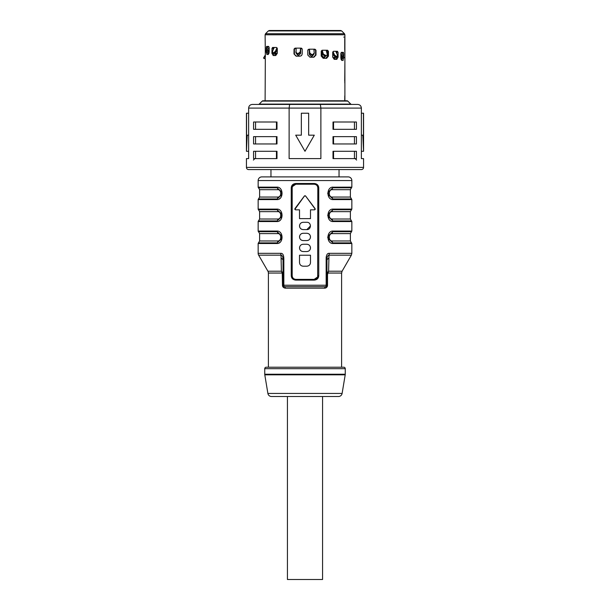 <?xml version="1.0" encoding="UTF-8"?>
<svg xmlns="http://www.w3.org/2000/svg" width="610" height="610" viewBox="0 0 610 610"><rect width="100%" height="100%" fill="white"/><g stroke="black" fill="none" stroke-linecap="round" stroke-linejoin="round"><path stroke-width="0.91" d="M296.536 56.181L294.005 53.985L296.132 56.181L300.029 56.181L301.523 55.586L302.217 53.985L302.217 49.227L301.127 48.129L295.065 48.129L294.005 49.227L295.37 48.129M294.409 48.556L294.409 53.985M326.907 50.241L328.447 51.339L328.447 56.097L327.585 56.097L327.585 50.47M327.585 56.097L325.778 58.293M342.683 58.217L342.286 57.897M342.286 53.337L342.286 52.361M342.286 58.217L341.699 60.413M314.63 49.189L315.995 50.287L314.935 49.189L308.873 49.189L307.783 50.287L307.783 55.045L309.971 57.241L313.868 57.241L315.995 55.045L315.591 55.045L315.591 49.616M315.591 55.045L313.464 57.241M336.537 51.301L338.077 52.399L337.444 51.301L333.495 51.301L332.717 52.399L332.709 57.157L334.25 59.353L336.796 59.353L338.077 57.157L336.857 56.997M336.857 53.741L336.857 51.392M336.857 57.157L335.576 59.353M274.424 55.525L273.143 53.329L271.923 53.329L273.204 55.525L275.75 55.525L277.291 53.329L277.291 48.571L276.505 47.473L272.556 47.473L271.923 48.571L273.463 47.473M273.143 47.565L273.143 49.906M268.301 54.473L267.31 52.277M267.714 46.421L267.714 47.397M344.734 100.772L344.78 95.854M328.447 51.339L327.555 50.241L322.225 50.241L321.226 51.339L321.226 56.097L323.208 58.293L326.64 58.293L328.447 56.097M340.853 53.459L340.853 58.217L341.768 60.413L343.117 60.413L343.415 58.217M342.362 52.361L343.712 53.459L343.43 52.361L341.325 52.361L340.86 53.459M343.712 53.459L343.712 55.952M315.995 50.287L315.995 55.045M338.077 52.399L338.077 57.157M344.871 96.624L344.863 95.595L344.871 96.624M344.848 65.537L344.81 83.029M344.871 65.148L344.863 64.119L344.871 65.148M344.734 38.552L344.81 51.553M344.749 38.552L344.734 49.441M344.848 50.134L344.78 51.27M344.886 51.164L344.749 49.441M344.886 64.507L344.734 80.916M344.848 81.61L344.78 82.746M344.886 82.64L344.749 80.916M344.78 95.877L344.848 97.013M344.886 95.983L344.749 100.772M340.624 30.5L341.661 30.927L268.339 30.927L269.376 30.5L340.624 30.5L279.807 30.5M266.41 47.397L266.57 46.421L268.674 46.421L269.147 47.519L269.147 52.277L268.232 54.473L266.883 54.473L266.288 52.102M266.288 50.02L266.288 47.519L267.637 46.421M272.007 48.48L271.923 53.329M301.523 48.205L301.127 48.129M294.02 49.174L294.005 53.985M265.327 57.02L264.481 56.532L263.52 58.087L265.327 54.961L265.327 53.787L265.327 57.264M265.106 100.772L265.327 58.545M265.319 53.535L265.106 34.77L344.894 34.77L344.894 50.813M343.75 37.088L344.848 37.088M300.036 53.192L300.669 53.192M322.065 53.192L322.469 53.192M270.962 169.58L270.962 176.9L339.038 176.9L339.038 169.58M358.436 169.58L251.564 169.58M269.147 51.728L268.331 51.728L268.964 53.558M269.147 49.753L267.043 52.369L266.173 51.819L269.147 47.595M268.248 46.421L266.158 50.264L266.173 51.819M266.791 52.369L265.792 51.797L267.043 52.369M268.331 51.728L268.331 51.209M264.481 56.532L265.327 55.075M264.473 58.636L265.434 57.081L264.473 58.636L263.52 58.087M325.504 55.548L323.956 57.378M326.114 55.548L324.558 57.378L323.681 57.378L322.065 55.548L322.065 50.828A2.928 1.304 90 0 0 322.042 50.264M322.065 50.859L322.21 50.241M322.293 50.569L323.315 54.084L326.106 55.64L326.983 55.304L327.204 54.084L326.091 50.241M323.315 54.084L322.888 54.633L321.866 51.118M322.888 54.633L324.947 56.189L325.374 55.64M326.983 55.304L324.947 56.189M325.58 56.189L326.106 55.64M313.67 54.496L311.885 56.326M313.929 54.237L312.137 56.326L311.146 56.326L309.331 54.496L309.323 49.189M315.591 49.776L313.929 49.791A2.928 0.686 -90 0 0 313.914 49.189M309.331 49.692L309.445 49.189M309.461 49.517L309.827 53.032L311.786 54.587L312.617 54.587L314.249 53.032L313.937 54.206M314.249 53.032L313.86 49.189M309.827 53.032L309.354 50.066M309.712 53.581L311.672 55.136L311.786 54.587M314.028 53.581L312.396 55.136L311.672 55.136M312.396 55.136L312.617 54.587M300.677 48.129L300.669 53.436L298.854 55.266L297.863 55.266L296.071 53.177M296.086 48.129A2.928 0.686 90 0 0 296.071 48.709L294.409 48.709M296.063 53.146L296.14 48.129M295.751 51.972L297.383 53.527L298.214 53.527L300.173 51.972L300.539 48.457L300.288 52.521L298.328 54.076L297.604 54.076L295.972 52.521M297.383 53.527L297.604 54.076M298.328 54.076L298.214 53.527M296.33 53.436L298.115 55.266M332.74 52.102L332.74 56.608L333.975 58.438L334.623 58.438L335.744 56.608M333.739 58.438L334.86 56.608M333.029 51.629L334.593 55.144L337.048 56.699L337.483 55.144L335.774 51.301M336.278 57.248L337.421 56.593L335.805 57.248L333.906 55.693L332.74 53.085M336.499 56.699L335.805 57.248M341.669 57.142L341.036 59.498M340.853 53.535L342.309 56.196L344.124 57.752L341.752 52.361M343.361 58.209L344.208 57.729L342.957 58.301L340.853 55.685M343.827 57.752L342.957 58.301M276.261 54.61L275.14 52.78M274.256 52.78L275.377 54.61L276.025 54.61L277.26 52.78L277.26 48.266M277.26 49.257L276.094 51.865L274.195 53.421L273.501 52.872L275.407 51.316L276.971 47.801M274.225 47.473L272.517 51.316L272.952 52.872L273.501 52.872M273.722 53.421L272.579 52.765L274.195 53.421M259.616 189.687L259.616 197.053L277.794 197.053C281.683 197.304 281.683 189.435 277.794 189.687L259.616 189.687L258.518 187.781A0.732 0.732 0 0 1 258.152 187.148L258.152 180.56A3.66 3.66 0 0 1 261.812 176.9L348.188 176.9A3.66 3.66 0 0 1 351.848 180.56L351.848 187.148L332.404 187.201M318.755 187.88L318.755 275.72C318.55 278.328 317.063 279.792 314.295 280.112L295.705 280.112C292.937 279.784 291.45 278.32 291.244 275.72L291.244 187.88C291.45 185.272 292.937 183.808 295.705 183.488L314.295 183.488C317.063 183.808 318.55 185.272 318.755 187.88L317.81 187.88L317.68 276.688M351.848 253.333L351.36 255.163L328.981 255.163L328.599 271.214L327.524 274.431L327.524 285.236C327.494 286.852 326.556 287.829 324.711 288.164A1.464 0.785 -90 0 1 325.496 286.7L284.504 286.7L325.496 286.7A1.464 1.464 0 0 0 326.96 285.236L326.96 259.776C326.96 256.97 327.631 255.43 328.981 255.163A3.66 1.891 -90 0 0 329.232 253.333L351.848 253.333L351.848 243.512L333.09 243.512C326.274 243.878 326.274 230.702 333.09 231.068L332.404 231.121M333.09 243.512A0.732 0.442 -90 0 0 332.869 242.879L328.31 238.701L328.31 235.879L332.869 231.701L351.482 231.701L351.848 231.068L351.848 221.552L333.09 221.552C326.274 221.918 326.274 208.742 333.09 209.108L332.252 209.192M333.09 221.552A0.732 0.442 -90 0 0 332.869 220.919L328.31 216.741L328.31 213.919L332.869 209.741L351.482 209.741L351.848 209.108L351.848 199.592L333.09 199.592C326.274 199.958 326.274 186.782 333.09 187.148A0.732 0.442 -90 0 1 332.869 187.781L351.482 187.781L332.869 187.781L328.31 191.982M277.794 197.053A2.196 1.319 -90 0 1 277.131 198.959A0.732 0.442 90 0 0 276.909 199.592C283.726 199.958 283.726 186.782 276.909 187.148A0.732 0.442 90 0 0 277.131 187.781A2.196 1.319 -90 0 1 277.794 189.687M259.616 211.647L259.616 219.013L277.794 219.013C281.683 219.264 281.683 211.395 277.794 211.647L259.616 211.647L258.518 209.741A0.732 0.732 0 0 1 258.152 209.108L258.152 199.592A0.732 0.732 0 0 1 258.518 198.959L277.131 198.959L281.69 194.781L281.69 191.959L277.131 187.781L258.518 187.781M277.794 219.013A2.196 1.319 -90 0 1 277.131 220.919A0.732 0.442 90 0 0 276.909 221.552C283.726 221.918 283.726 208.742 276.909 209.108A0.732 0.442 90 0 0 277.131 209.741A2.196 1.319 -90 0 1 277.794 211.647M259.616 233.607L259.616 240.973L277.794 240.973C281.683 241.225 281.683 233.356 277.794 233.607L259.616 233.607L258.518 231.701A0.732 0.732 0 0 1 258.152 231.068L258.152 221.552A0.732 0.732 0 0 1 258.518 220.919L277.131 220.919L281.69 216.741L281.69 213.919L277.131 209.741L258.518 209.741M277.794 240.973A2.196 1.319 -90 0 1 277.131 242.879A0.732 0.442 90 0 0 276.909 243.512C283.726 243.878 283.726 230.702 276.909 231.068A0.732 0.442 90 0 0 277.131 231.701A2.196 1.319 -90 0 1 277.794 233.607M268.4 367.22L268.4 273.044A3.66 3.66 0 0 0 267.912 271.214L258.64 255.163A3.66 3.66 0 0 1 258.152 253.333L258.152 243.512A0.732 0.732 0 0 1 258.518 242.879L277.131 242.879L281.69 238.701L281.69 235.879L277.131 231.701L258.518 231.701M280.775 253.333L280.768 253.333C282.887 253.158 283.917 255.308 283.841 259.776L283.04 259.776L283.055 285.442A1.464 1.464 0 0 1 283.04 285.236A1.464 1.464 0 0 0 284.504 286.7L283.658 286.433M329.232 253.333C327.112 253.158 326.083 255.308 326.159 259.776L326.96 259.776L328.927 257.946M314.295 183.488L314.15 184.22L295.85 184.22L295.705 183.488M315.248 209.169L305.587 195.978L304.413 195.978L305.366 195.787M304.611 195.795L294.821 209.413M305.587 195.978L315.103 208.666L314.516 209.84L315.164 209.451M299.83 227.438L299.51 225.944C299.723 228.163 300.943 229.383 303.17 229.604L301.973 229.398M301.393 229.139L300.608 228.559M301.958 222.49L303.17 222.284C300.943 222.505 299.723 223.725 299.51 225.944L299.83 224.45M310.49 225.944L306.83 229.604L303.17 229.604M299.83 238.418L299.51 236.924C299.723 239.143 300.943 240.363 303.17 240.584L301.973 240.378M301.393 240.119L300.608 239.539M301.958 233.47L303.17 233.264C300.943 233.485 299.723 234.705 299.51 236.924L299.83 235.429M310.17 235.429L310.49 236.924C310.276 234.705 309.056 233.485 306.83 233.264L308.027 233.47M308.607 233.729L309.392 234.309M308.042 240.378L306.83 240.584C309.056 240.363 310.276 239.143 310.49 236.924L310.17 238.418M299.83 249.398L299.51 247.904C299.723 250.123 300.943 251.343 303.17 251.564L301.973 251.358M301.393 251.099L300.608 250.519M301.958 244.45L303.17 244.244C300.943 244.465 299.723 245.685 299.51 247.904L299.83 246.41M310.17 246.41L310.49 247.904C310.276 245.685 309.056 244.465 306.83 244.244L308.027 244.45M308.607 244.709L309.392 245.289M308.042 251.358L306.83 251.564C309.056 251.343 310.276 250.123 310.49 247.904L310.17 249.398M310.49 255.224L310.49 262.544L310.49 255.224L299.51 255.224L299.51 262.544C299.723 264.763 300.943 265.983 303.17 266.204L302.041 266.021M310.299 263.711L310.49 262.544C310.276 264.763 309.056 265.983 306.83 266.204L303.17 266.204M299.853 264.099L300.112 264.557M292.442 186.553L295.85 184.22C293.578 184.487 292.358 185.707 292.19 187.88L292.32 186.912M291.244 275.72L292.19 275.72C292.358 277.893 293.578 279.113 295.85 279.38C293.593 279.128 292.373 277.908 292.19 275.72L292.19 187.88L291.244 187.88M317.558 277.047L314.15 279.38L314.295 280.112M314.15 184.22C316.407 184.472 317.627 185.692 317.81 187.88C317.642 185.707 316.422 184.487 314.15 184.22M314.516 209.84L310.49 209.84L310.49 218.624L299.51 218.624L299.51 209.84L295.484 209.84L294.897 208.666L304.413 195.978M303.17 222.284L306.83 222.284C311.558 222.07 311.55 229.817 306.83 229.604M303.17 233.264L306.83 233.264M306.83 240.584L303.17 240.584M303.17 244.244L306.83 244.244M306.83 251.564L303.17 251.564M295.697 280.112L295.85 279.38L314.15 279.38C316.422 279.113 317.642 277.893 317.81 275.72L318.755 275.72M332.869 231.701L351.482 231.701L350.384 233.607L332.206 233.607A2.196 1.319 90 0 1 332.869 231.701A0.732 0.442 -90 0 0 333.09 231.068L351.848 231.068M328.302 238.655L328.31 235.902M332.206 233.607C328.317 233.356 328.317 241.225 332.206 240.973L350.384 240.973L350.384 233.607M327.784 236.947L327.784 237.633M332.869 209.741L351.482 209.741L350.384 211.647L332.206 211.647A2.196 1.319 90 0 1 332.869 209.741A0.732 0.442 -90 0 0 333.09 209.108L351.848 209.108M328.302 216.695L328.31 213.942M332.206 211.647C328.317 211.395 328.317 219.264 332.206 219.013L350.384 219.013L350.384 211.647M327.784 215.048L327.784 215.612M333.09 199.592A0.732 0.442 -90 0 0 332.869 198.959L328.31 194.781L328.294 192.043M332.206 189.687C328.317 189.435 328.317 197.304 332.206 197.053L350.384 197.053L350.384 189.687L332.206 189.687A2.196 1.319 90 0 1 332.869 187.781M328.302 194.735L328.31 191.959L328.294 194.712M327.784 193.027L327.784 193.713M279.776 198.57L279.22 198.944M276.986 199.592L258.152 199.592M281.698 192.005L281.69 194.781L281.713 192.051M279.776 220.53L279.22 220.904M276.986 221.552L258.152 221.552M281.698 213.965L281.69 216.741L281.713 214.011M279.776 242.49L279.22 242.864M276.986 243.512L258.152 243.512M281.698 235.925L281.69 238.701L281.713 235.971M326.19 256.955L326.152 257.351M326.96 271.976L326.96 265.419M326.563 287.44L326.03 287.821M325.58 288.019L325.122 288.133M326.693 286.082A1.464 1.464 0 0 1 325.496 286.7A1.464 0.663 -90 0 0 326.159 285.236L283.841 285.236L283.841 259.776M267.912 271.214L281.401 271.214L282.247 273.044L281.401 271.214L281.019 255.163C282.369 255.43 283.04 256.97 283.04 259.776L281.073 257.946M283.894 286.57L284.496 286.7A1.464 0.663 90 0 1 283.841 285.236L282.476 285.236L282.247 273.044L282.643 272.647L283.04 274.439L283.04 270.71M341.6 367.22L341.6 273.044L342.088 271.214L351.36 255.163M282.476 285.236C282.506 286.852 283.444 287.829 285.289 288.164A1.464 0.785 90 0 0 284.504 286.7A1.464 1.464 0 0 1 283.33 286.113M281.401 271.214L282.643 272.647M283.04 272.068L283.04 260.378M326.96 270.855L326.96 260.378M327.524 274.439L326.96 274.439L327.356 272.647L328.599 271.214L342.088 271.214M341.6 273.044L327.753 273.044L327.356 272.647M266.204 367.22L343.796 367.22A1.464 1.464 0 0 1 345.26 368.684L345.26 374.235L264.74 374.235L264.74 368.684A1.464 1.464 0 0 1 266.204 367.22M338.497 396.5L271.503 396.5L287.432 396.5L287.432 579.5L322.568 579.5L322.568 396.5L338.497 396.5A3.66 3.66 0 0 0 342.111 393.442L345.207 374.837A3.66 3.66 0 0 0 345.26 374.235M271.503 396.5A3.66 3.66 0 0 1 267.889 393.442L264.793 374.837A3.66 3.66 0 0 1 264.74 374.235M258.152 253.333L280.768 253.333A3.66 1.891 90 0 0 281.019 255.163L258.64 255.163M293.181 184.258L292.464 184.86M316.819 279.342L317.474 278.8M277.222 53.192L275.163 53.192M281.797 30.5L272.182 30.5M345.992 100.772L264.008 100.772M262.224 101.092A1.098 1.098 0 0 1 263.002 100.772L346.998 100.772A1.098 1.098 0 0 1 347.776 101.092L350.796 104.112L259.204 104.112L262.224 101.092L347.776 101.092M350.796 104.112A1.098 1.098 0 0 0 351.573 104.432L258.426 104.432A1.098 1.098 0 0 0 259.204 104.112M363.56 167.384L363.56 158.6L361.364 158.6L361.364 108.092L320.883 108.092L320.372 104.432L289.628 104.432L289.117 108.092L320.883 108.092L320.883 158.6L289.117 158.6L289.117 108.092L248.636 108.092L248.636 158.6L246.44 158.6L246.44 167.384A2.196 2.196 0 0 0 248.636 169.58L361.364 169.58A2.196 2.196 0 0 0 363.56 167.384L246.44 167.384M320.372 104.432L357.704 104.432C359.938 104.661 361.158 105.881 361.364 108.092M248.636 108.092C248.842 105.881 250.062 104.661 252.296 104.432L289.628 104.432M253.569 158.6L276.993 158.6L276.993 151.28L253.569 151.28L253.569 158.6M253.569 143.96L276.993 143.96L276.993 136.64L253.569 136.64L253.569 143.96M356.431 136.64L333.007 136.64L333.007 143.96L356.431 143.96L356.431 136.64M356.431 122L333.007 122L333.007 129.32L356.431 129.32L356.431 122M253.569 129.32L276.993 129.32L276.993 122L253.569 122L253.569 129.32M356.431 151.28L333.007 151.28L333.007 158.6L356.431 158.6L356.431 151.28M354.448 158.6L354.448 151.28M333.548 151.28L333.548 158.6M255.552 122L255.552 129.32M276.452 129.32L276.452 122M354.448 129.32L354.448 122M333.548 122L333.548 129.32M333.548 136.64L333.548 143.96M354.448 143.96L354.448 136.64M255.552 136.64L255.552 143.96M276.452 143.96L276.452 136.64M255.552 151.28L255.552 158.6M276.452 158.6L276.452 151.28M361.364 135.176L362.82 135.176L363.56 151.28L361.364 151.28M361.364 113.216L363.56 113.216L363.56 151.28M363.446 113.216L363.446 135.176L362.82 135.176M314.295 135.176L305 151.28L295.705 135.176L301.34 135.176L301.34 113.216L308.66 113.216L308.66 135.176L314.295 135.176L305 151.28L295.705 135.176M246.554 113.216L246.554 135.176L247.18 135.176L246.44 151.28L246.44 113.216L248.636 113.216M246.44 151.28L248.636 151.28M248.636 135.176L247.18 135.176M341.661 30.927L344.467 33.733L265.533 33.733L265.106 34.77M268.568 50.813L267.691 50.264M326.266 50.828L327.585 50.828M321.34 50.828L322.065 50.828M307.913 49.776L309.331 49.776M300.669 48.709L302.087 48.709M300.288 52.521L300.173 51.972M336.041 51.888L336.857 51.888M334.593 55.144L333.906 55.693M341.669 57.668L340.853 57.668M342.309 56.196L341.432 56.745M276.094 51.865L275.407 51.316M273.143 48.06L273.959 48.06M258.152 180.56L351.848 180.56M276.909 187.148L258.152 187.148M276.909 209.108L258.152 209.108M276.909 231.068L258.152 231.068M327.524 285.236L326.159 285.236L326.159 259.776M351.848 243.512L351.482 242.879L332.869 242.879A2.196 1.319 90 0 1 332.206 240.973M351.848 221.552L351.482 220.919L332.869 220.919A2.196 1.319 90 0 1 332.206 219.013M351.848 199.592L351.482 198.959L332.869 198.959A2.196 1.319 90 0 1 332.206 197.053M268.4 273.044L282.247 273.044M285.289 288.164L324.711 288.164M282.476 274.439L283.04 274.439M264.74 368.684L345.26 368.684M264.793 374.837L345.207 374.837M342.111 393.442L267.889 393.442M344.894 50.973L344.894 64.698M344.894 64.858L344.894 82.289M344.894 82.449L344.894 96.174M344.894 96.334L344.894 100.772M268.339 30.927L265.533 33.733M356.606 160.064L355.142 158.6M254.858 158.6L253.394 160.064M328.294 238.632L328.294 235.963M351.482 242.879L350.384 240.973M328.294 216.672L328.294 214.003M351.482 220.919L350.384 219.013M351.848 187.148L350.384 189.687M351.482 198.959L350.384 197.053M259.616 197.053L258.518 198.959M259.616 219.013L258.518 220.919M259.616 240.973L258.518 242.879M344.467 33.733L344.894 34.77"/></g></svg>
